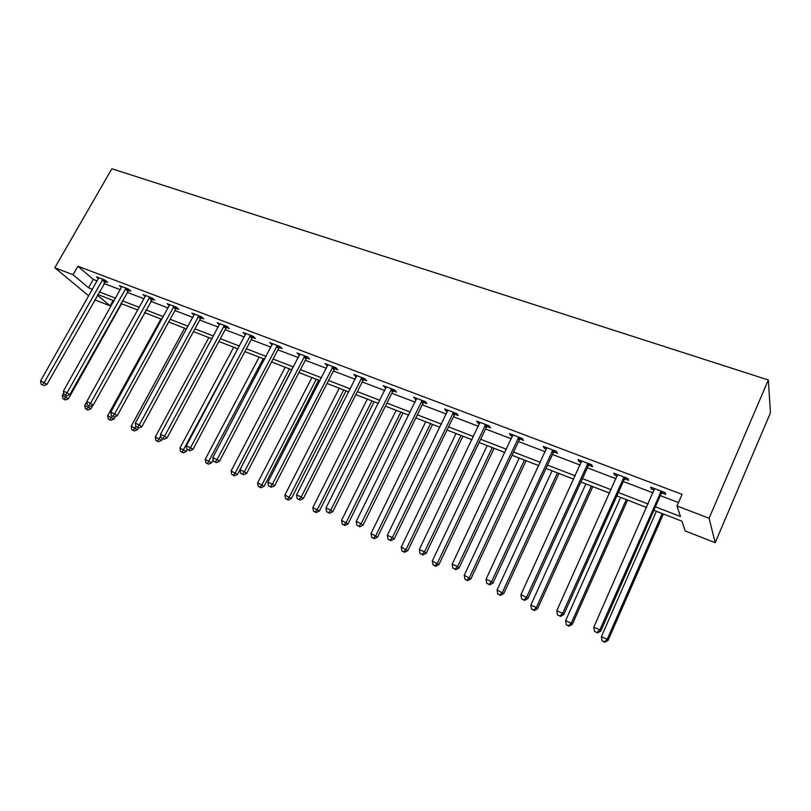 <?xml version="1.0" encoding="UTF-8"?>
<svg xmlns="http://www.w3.org/2000/svg" width="811" height="811" viewBox="0 0 811 811"><rect width="100%" height="100%" fill="white"/><g stroke="black" fill="none" stroke-linecap="round" stroke-linejoin="round"><path stroke-width="1.22" d="M113.145 300.455L110.114 305.848L94.755 299.827M653.859 510.301L681.99 521.22L685.163 530.931L715.201 542.681L770.45 412.799L768.331 379.984L111.857 168.749L54.803 267.762L73.041 274.747L88.541 287.743L92.505 289.274M655.389 506.814L680.449 516.506L677.013 505.983L682.071 494.355L77.897 266.251L93.265 279.42L97.239 280.93M103.98 283.495L120.302 289.72M127.084 292.305L143.922 298.732M150.734 301.327L168.1 307.947M174.953 310.562L192.876 317.395M199.759 320.021L218.26 327.076M225.174 329.712L244.273 336.991M251.217 339.637L270.955 347.169M277.93 349.825L298.306 357.6M305.311 360.266L326.377 368.295M333.412 370.982L355.177 379.284M362.243 381.971L384.749 390.557M391.845 393.264L415.12 402.134M422.237 404.851L446.324 414.036M453.461 416.753L478.389 426.262M485.556 428.989L511.346 438.822M518.543 441.569L545.256 451.757M552.473 454.505L580.139 465.058M587.377 467.815L616.056 478.754M623.304 481.511L653.037 492.855M660.306 495.622L678.503 502.556M661.847 492.946L665.75 494.436L665.121 492.622L650.655 487.127L651.345 488.962L654.264 490.067M624.845 478.885L628.626 480.325L627.846 478.47L613.795 473.148L614.647 475.013L617.283 476.016M588.908 465.23L592.588 466.629L591.645 464.744L578 459.563L578.993 461.469L581.365 462.371M553.984 451.96L557.562 453.319L556.478 451.403L543.228 446.374L544.363 448.301L546.482 449.112M520.054 439.065L523.531 440.393L522.314 438.437L509.43 433.55L510.687 435.507L512.572 436.227M487.056 426.525L490.432 427.813L489.094 425.836L476.564 421.081L477.953 423.068L479.605 423.697M454.961 414.33L458.245 415.577L456.786 413.58L444.59 408.957L446.101 410.964L447.54 411.512M423.717 402.459L426.921 403.675L425.349 401.648L413.488 397.147L416.347 399.661M393.315 390.912L396.437 392.088L394.754 390.05L383.208 385.661L385.975 388.114M363.713 379.66L366.744 380.815L364.97 378.747L353.718 374.479L356.394 376.882M334.862 368.701L337.822 369.816L335.957 367.738L324.998 363.581L327.593 365.933M306.761 358.016L309.64 359.111L307.683 357.012L296.998 352.957L299.523 355.269M279.359 347.605L282.177 348.669L280.13 346.561L269.718 342.607L272.161 344.868M252.647 337.457L255.394 338.491L253.265 336.362L243.118 332.51L245.48 334.73M226.593 327.553L229.26 328.567L227.07 326.427L217.166 322.666L219.457 324.846M201.169 317.892L203.774 318.885L201.503 316.726L191.842 313.066L194.082 315.175M176.352 308.464L178.896 309.427L176.565 307.268L167.127 303.689L169.337 305.706M152.123 299.249L154.607 300.202L152.215 298.032L143.01 294.535L145.169 296.481L145.483 295.478M128.462 290.267L130.895 291.19L128.442 289.01L119.44 285.594L121.569 287.469M105.359 281.478L107.731 282.38L105.217 280.2L96.428 276.865L98.516 278.67M77.897 266.251L73.041 274.747M677.013 505.983L709.088 518.259L768.331 379.984M54.803 267.762L88.764 295.873M97.391 295.163L110.114 305.848M646.58 507.483L616.857 495.937M609.598 493.129L580.919 481.998M573.691 479.189L546.016 468.454M538.798 465.646L512.096 455.285M504.898 452.487L479.108 442.482M471.941 439.704L447.023 430.033M439.886 427.255L415.81 417.918M408.693 415.151L385.428 406.129M378.342 403.371L355.847 394.643M348.781 391.906L327.026 383.461M319.99 380.734L298.945 372.563M291.94 369.846L271.573 361.939M264.599 359.232L244.881 351.579M237.947 348.892L218.848 341.482M211.945 338.795L193.454 331.618M186.581 328.952L168.668 322.008M161.835 319.352L144.48 312.61M137.667 309.974L120.849 303.446M114.077 300.82L97.776 294.484M715.201 542.681L709.088 518.259M99.246 291.879L115.557 298.184M122.329 300.8L139.147 307.308M145.96 309.934L163.315 316.645M170.158 319.291L188.071 326.215M194.954 328.871L213.445 336.018M220.349 338.684L239.448 346.064M246.382 348.75L266.109 356.374M273.074 359.06L293.45 366.937M300.455 369.644L321.501 377.784M328.536 380.501L350.301 388.905M357.357 391.642L379.862 400.33M386.948 403.077L410.214 412.069M417.341 414.816L441.407 424.123M448.554 426.88L473.472 436.511M480.639 439.278L506.429 449.253M513.627 452.031L540.329 462.351M547.547 465.139L575.222 475.834M582.45 478.632L611.129 489.712M618.387 492.52L648.111 504.006M93.265 279.42L88.541 287.743M651.932 487.614L651.345 488.962M615.235 473.695L614.647 475.013M579.591 460.172L578.993 461.469M544.951 447.023L544.363 448.301M511.285 434.25L510.687 435.507M478.541 421.832L477.953 423.068M446.689 409.748L446.101 410.964M415.688 397.988L415.1 399.184M385.509 386.543L384.921 387.719M356.12 375.392L355.532 376.547M327.492 364.524L326.904 365.67M299.583 353.941L298.995 355.066M272.374 343.621L271.797 344.726M250.518 335.328L190.524 447.723L186.327 445.847L245.267 334.649M219.751 324.136L219.386 324.816M661.198 491.131L599.836 629.894L593.794 627.207L654.538 488.607M663.023 491.821L661.016 494L600.789 631.1L599.836 629.894L596.947 632.55L594.534 631.475L596.947 632.55M597.332 633.026L600.789 631.1M593.794 627.207L594.534 631.475M656.383 511.285L601.377 636.655L607.206 639.261L608.088 640.386L663.357 513.992M604.418 641.805L602.086 640.761L604.773 642.251L604.418 641.805L607.206 639.261L662.212 513.545M602.086 640.761L601.377 636.655M608.088 640.386L604.773 642.251M624.034 477.03L562.652 613.349L556.792 610.744L617.566 474.577M626.001 477.77L624.014 479.93L563.767 614.616L562.652 613.349L559.864 615.985L557.532 614.941L559.864 615.985M560.32 616.492L563.767 614.616M556.792 610.744L557.532 614.941M587.945 463.345L526.572 597.291L520.895 594.757L581.669 460.952M590.043 464.135L588.087 466.254L527.839 598.609L526.572 597.291L523.886 599.917L521.615 598.903L523.886 599.917M524.393 600.444L527.839 598.609M520.895 594.757L521.615 598.903M620.628 497.407L565.602 620.648L571.268 623.183L572.292 624.358L627.592 500.103M568.562 625.707L566.301 624.693L568.987 626.173L568.562 625.707L571.268 623.183L626.295 499.606M566.301 624.693L565.602 620.648M572.292 624.358L568.987 626.173M585.877 483.914L530.85 605.087L536.345 607.551L537.521 608.787L592.821 486.61M533.739 610.075L531.54 609.081L534.216 610.561L533.739 610.075L536.345 607.551L591.381 486.053M531.54 609.081L530.85 605.087M537.521 608.787L534.216 610.561M552.889 450.044L491.557 581.7L486.032 579.247L546.786 447.723M555.109 450.886L553.183 452.974L492.956 583.079L491.557 581.7L488.962 584.315L486.752 583.332L488.962 584.315M489.53 584.863L492.956 583.079M486.032 579.247L486.752 583.332M518.827 437.119L457.546 566.565L452.183 564.182L512.887 434.858M521.159 438.001L519.253 440.059L459.077 567.984L457.546 566.565L455.042 569.16L452.893 568.207L455.042 569.16M455.66 569.727L459.077 567.984M452.183 564.182L452.893 568.207M485.698 424.548L424.498 551.855L419.297 549.544L479.93 422.359M488.151 425.481L486.265 427.509L426.16 553.325L424.498 551.855L422.075 554.44L419.997 553.507L422.075 554.44M422.744 555.018L426.16 553.325M419.297 549.544L419.997 553.507M552.078 470.806L497.072 589.972L503.722 593.652L559.002 473.492M499.9 594.868L497.761 593.916L500.428 595.386L499.9 594.868L502.425 592.365L557.431 472.884M497.761 593.916L497.072 589.972M503.722 593.652L500.428 595.386M519.202 458.043L464.237 575.283L470.867 578.932L526.106 460.719M467.004 580.098L464.926 579.166L467.572 580.625L467.004 580.098L469.437 577.604L524.413 460.06M464.926 579.166L464.237 575.283M470.867 578.932L467.572 580.625M487.198 445.624L432.304 560.989L438.903 564.618L494.092 448.301M435 565.723L432.983 564.821L435.619 566.271L435 565.723L437.362 563.25L492.277 447.591M432.983 564.821L432.304 560.989M438.903 564.618L435.619 566.271M456.056 433.53L401.222 547.08L407.801 550.689L462.919 436.196M403.868 551.744L401.901 550.862L404.537 552.301L403.868 551.744L406.149 549.28L460.993 435.446M401.901 550.862L401.222 547.08M407.801 550.689L404.537 552.301M425.714 421.761L370.982 533.547L377.531 537.135L432.557 424.417M373.567 538.139L371.651 537.277L374.276 538.717L373.567 538.139L375.777 535.686L430.519 423.626M371.651 537.277L370.982 533.547M377.531 537.135L374.276 538.717M396.163 410.295L341.532 520.368L348.061 523.936L402.976 412.931M344.057 524.889L342.201 524.048L344.807 525.477L344.057 524.889L346.196 522.456L400.847 412.11M342.201 524.048L341.532 520.368M348.061 523.936L344.807 525.477M367.363 399.113L312.853 507.524L319.341 511.072L374.145 401.749M315.327 511.984L313.512 511.163L316.108 512.582L315.327 511.984L317.395 509.561L371.925 400.887M313.512 511.163L312.853 507.524M319.341 511.072L316.108 512.582M339.282 388.216L284.904 495.014L291.372 498.552L346.044 390.841M287.327 499.414L285.553 498.613L288.148 500.022L287.327 499.414L289.334 497.001L343.732 389.949M285.553 498.613L284.904 495.014M291.372 498.552L288.148 500.022M311.9 377.591L257.665 482.829L264.102 486.336L318.632 380.207M260.037 487.158L258.314 486.377L260.889 487.776L260.037 487.158L261.983 484.765L316.239 379.274M258.314 486.377L257.665 482.829M264.102 486.336L260.889 487.776M285.188 367.221L231.105 470.938L237.511 474.425L291.899 369.826M233.426 475.205L231.743 474.445L234.308 475.844L233.426 475.205L235.312 472.823L289.426 368.873M231.743 474.445L231.105 470.938M237.511 474.425L234.308 475.844M259.135 357.114L205.203 459.35L211.58 462.817L213.202 459.725M207.484 463.547L205.842 462.817L208.386 464.196L207.484 463.547L263.261 358.715M205.842 462.817L205.203 459.35M211.58 462.817L208.386 464.196M233.69 347.24L179.93 448.037L186.277 451.484L187.26 449.618M182.161 452.183L180.559 451.463L183.104 452.842L182.161 452.183L237.724 348.801M180.559 451.463L179.93 448.037M186.277 451.484L183.104 452.842M208.853 337.599L155.266 436.997L161.582 440.424L162.484 438.741M157.456 441.093L155.894 440.383L158.419 441.752L157.456 441.093L160.771 435.801M155.894 440.383L155.266 436.997M161.582 440.424L158.419 441.752M184.594 328.181L131.189 426.231L137.475 429.627L138.377 427.965M133.339 430.256L131.818 429.577L134.332 430.935L133.339 430.256L135.903 426.302M131.818 429.577L131.189 426.231M137.475 429.627L134.332 430.935M453.481 412.323L392.382 537.561L387.323 535.311L447.865 410.194M456.035 413.296L454.17 415.293L394.156 539.072L392.382 537.561L390.04 540.126L388.023 539.224L390.04 540.126M390.76 540.724L394.156 539.072M387.323 535.311L388.023 539.224M422.136 400.431L361.159 523.663L356.232 521.473L416.672 398.363M424.792 401.445L422.947 403.412L363.034 525.214L361.159 523.663L358.888 526.217L356.921 525.335L358.888 526.217M359.648 526.826L363.034 525.214M356.232 521.473L356.921 525.335M391.632 388.854L330.776 510.139L325.981 508.01L386.31 386.837M394.369 389.898L392.554 391.845L332.763 511.731L330.776 510.139L328.587 512.674L326.671 511.822L328.587 512.674M329.388 513.312L332.763 511.731M325.981 508.01L326.671 511.822M361.919 377.591L301.216 496.991L296.552 494.913L356.739 375.625M364.747 378.666L362.953 380.582L303.304 498.603L301.216 496.991L299.097 499.505L297.231 498.674L299.097 499.505M299.938 500.154L303.304 498.603M296.552 494.913L297.231 498.674M332.986 366.613L272.445 484.177L267.904 482.16L327.938 364.697M335.896 367.718L334.112 369.603L274.615 485.83L272.445 484.177L270.398 486.681L268.583 485.87L270.398 486.681M271.269 487.34L274.615 485.83M267.904 482.16L268.583 485.87M304.794 355.917L244.425 471.708L239.995 469.741L299.877 354.052M307.744 357.073L306.021 358.908L246.676 473.381L244.425 471.708L242.438 474.192L240.674 473.411L242.438 474.192M243.341 474.861L246.676 473.381M239.995 469.741L240.674 473.411M277.311 345.486L217.125 459.553L212.817 457.637L272.516 343.671M280.292 346.723L278.629 348.487L219.467 461.266L217.125 459.553L215.199 462.027L213.486 461.266L215.199 462.027M216.142 462.706L219.467 461.266M212.817 457.637L213.486 461.266M253.519 336.626L251.917 338.329L192.937 449.446L190.524 447.723L188.659 450.176L186.986 449.426L188.659 450.176M189.632 450.865L192.937 449.446M186.327 445.847L186.986 449.426M224.383 325.414L164.592 436.176L160.497 434.351L219.822 323.68M227.415 326.762L225.863 328.414L167.076 437.93L164.592 436.176L162.788 438.619L161.156 437.889L162.788 438.619M163.792 439.319L167.076 437.93M160.497 434.351L161.156 437.889M198.888 315.743L139.31 424.923L135.315 423.149L194.437 314.05M201.949 317.142L200.449 318.733L141.864 426.698L139.31 424.923L137.566 427.346L135.964 426.637L137.566 427.346M138.59 428.056L141.864 426.698M135.315 423.149L135.964 426.637M174.01 306.294L114.655 413.945L110.752 412.211L169.671 304.652M177.092 307.754L175.642 309.295L117.26 415.739L114.655 413.945L112.952 416.357L111.401 415.658L112.952 416.357M114.006 417.077L117.26 415.739M110.752 412.211L111.401 415.658M149.721 297.079L90.589 403.239L86.787 401.546L145.179 296.461M152.823 298.58L93.255 405.054L90.589 403.239L88.946 405.632L87.426 404.953L88.946 405.632M90.011 406.352L93.255 405.054M86.787 401.546L87.426 404.953M160.902 318.987L107.681 415.708L113.935 419.084L115.334 416.53M109.789 419.682L108.299 419.013L110.803 420.362L109.789 419.682L112.1 416.134M108.299 419.013L107.681 415.708M113.935 419.084L110.803 420.362M126.009 288.087L67.1 392.788L63.39 391.135L121.863 286.516M129.131 289.628L69.827 394.612L67.1 392.788L65.509 395.16L64.018 394.501L65.509 395.16M66.603 395.89L69.827 394.612M63.39 391.135L64.018 394.501M86.807 401.678L84.729 405.429L90.944 408.785L92.941 405.186M86.787 409.352L85.337 408.703L87.821 410.042L86.787 409.352L89.007 405.905M85.337 408.703L84.729 405.429M90.944 408.785L87.821 410.042M102.845 279.298L44.169 382.579L40.55 380.967L98.79 277.767M105.998 280.87L46.957 384.424L44.169 382.579L42.628 384.941L41.179 384.292L42.628 384.941M43.743 385.681L46.957 384.424M40.55 380.967L41.179 384.292M63.714 392.859L62.295 395.393L68.479 398.728L121.609 303.74M64.322 399.265L62.893 398.627L65.377 399.955L64.322 399.265L66.492 395.839M62.893 398.627L62.295 395.393M68.479 398.728L65.377 399.955M660.914 491.405L661.563 493.23M660.367 492.186L661.016 494M623.75 477.304L624.561 479.159M623.213 478.074L624.014 479.93M587.671 463.608L588.624 465.504M587.134 464.368L588.087 466.254M552.615 450.308L553.71 452.234M552.078 451.048L553.183 452.974M518.553 437.372L519.78 439.329M518.016 438.112L519.253 440.059M485.434 424.802L486.782 426.789M484.907 425.532L486.265 427.509M453.217 412.576L454.687 414.583M452.7 413.286L454.17 415.293M421.872 400.685L423.464 402.712M421.365 401.384L422.947 403.412M391.368 389.108L393.061 391.155M390.861 389.797L392.554 391.845M361.665 377.835L363.45 379.903M361.159 378.514L362.953 380.582M332.733 366.856L334.619 368.934M332.226 367.525L334.112 369.603M304.541 356.151L306.507 358.249M304.044 356.81L306.021 358.908M277.068 345.729L279.116 347.838M276.571 346.378L278.629 348.487M250.275 335.561L252.403 337.68M249.788 336.2L251.917 338.329M224.14 325.637L226.35 327.776M223.664 326.275L225.863 328.414M198.654 315.966L200.925 318.115M198.168 316.594L200.449 318.733M173.777 306.528L176.119 308.687M173.301 307.136L175.642 309.295M149.488 297.302L151.89 299.472M149.021 297.911L151.424 300.08M125.776 288.3L128.239 290.48M125.31 288.909L127.773 291.078M102.612 279.511L105.126 281.701M102.145 280.109L104.67 282.289"/></g></svg>
